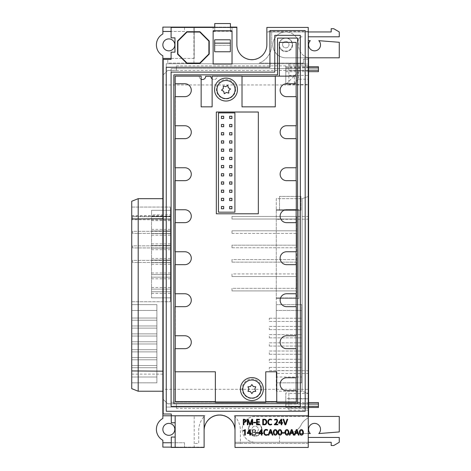 <?xml version="1.0" encoding="UTF-8"?>
<svg xmlns="http://www.w3.org/2000/svg" width="471" height="471" viewBox="0 0 471 471"><rect width="100%" height="100%" fill="white"/><g stroke="black" fill="none" stroke-linecap="round" stroke-linejoin="round"><path stroke-width="0.35" stroke-dasharray="2.35 1.77" d="M276.748 371.784L276.748 401.669L296.135 401.669L296.135 42.384L279.332 42.384L279.332 76.314L217.302 76.314A3.232 3.232 0 0 1 212.127 78.898L212.127 106.846L201.146 106.846L201.146 79.275A3.232 3.232 0 0 1 199.204 76.314L175.294 76.314L175.294 401.669L296.135 401.669L296.135 390.683L286.603 390.683A6.464 6.464 0 0 1 280.139 384.218A6.464 6.464 0 0 1 286.603 377.76L296.135 377.76L296.135 348.681L286.603 348.681A6.464 6.464 0 0 1 280.139 342.217A6.464 6.464 0 0 1 286.603 335.758L296.135 335.758L296.135 306.68L286.603 306.68A6.464 6.464 0 0 1 280.139 300.215A6.464 6.464 0 0 1 286.603 293.757L296.135 293.757L296.135 264.673L286.603 264.673A6.464 6.464 0 0 1 280.139 258.214A6.464 6.464 0 0 1 286.603 251.75L296.135 251.75L296.135 222.671L286.603 222.671A6.464 6.464 0 0 1 280.139 216.213A6.464 6.464 0 0 1 286.603 209.748L296.135 209.748L296.135 180.67L286.603 180.67A6.464 6.464 0 0 1 280.139 174.211A6.464 6.464 0 0 1 286.603 167.747L296.135 167.747L296.135 138.668L286.603 138.668A6.464 6.464 0 0 1 280.139 132.204A6.464 6.464 0 0 1 286.603 125.745L296.135 125.745L296.135 96.667L286.603 96.667A6.464 6.464 0 0 1 280.139 90.202A6.464 6.464 0 0 1 286.603 83.744L296.135 83.744L296.135 76.149L275.294 76.314L275.294 106.846L242.017 106.846L242.017 76.314L217.302 76.314A3.232 3.232 0 0 1 214.07 79.54A3.232 3.232 0 0 1 210.837 76.314L205.668 76.314A3.232 3.232 0 0 1 202.436 79.54A3.232 3.232 0 0 1 199.204 76.314L175.294 76.314L175.294 83.744L184.826 83.744A6.464 6.464 0 0 1 191.291 90.202A6.464 6.464 0 0 1 184.826 96.667L175.294 96.667L175.294 125.745L184.826 125.745A6.464 6.464 0 0 1 191.291 132.204A6.464 6.464 0 0 1 184.826 138.668L175.294 138.668L175.294 167.747L184.826 167.747A6.464 6.464 0 0 1 191.291 174.211A6.464 6.464 0 0 1 184.826 180.67L175.294 180.67L175.294 209.748L184.826 209.748A6.464 6.464 0 0 1 191.291 216.213A6.464 6.464 0 0 1 184.826 222.671L175.294 222.671L175.294 251.75L184.826 251.75A6.464 6.464 0 0 1 191.291 258.214A6.464 6.464 0 0 1 184.826 264.673L175.294 264.673L175.294 293.757L184.826 293.757A6.464 6.464 0 0 1 191.291 300.215A6.464 6.464 0 0 1 184.826 306.68L175.294 306.68L175.294 335.758L184.826 335.758A6.464 6.464 0 0 1 191.291 342.217A6.464 6.464 0 0 1 184.826 348.681L175.294 348.681L175.294 371.784L215.359 371.784L215.359 401.669L265.762 401.669L265.762 371.784L276.748 371.784M276.265 198.668L276.265 391.23L276.265 198.668L302.111 198.668L276.265 198.668M276.265 377.018L276.265 304.643L276.265 377.018L301.628 377.018L276.265 377.018M276.265 210.302L276.265 298.502L276.265 209.701L276.265 210.302L296.618 210.302L276.265 210.302M296.618 216.436L296.618 297.855L296.618 290.913L231.997 290.913L231.997 288.329L296.618 288.329L296.618 276.536L231.997 276.536L231.997 273.945L296.618 273.945L296.618 262.153L231.997 262.153L231.997 259.568L296.618 259.568L296.618 247.775L231.997 247.775L231.997 245.191L296.618 245.191L296.618 233.398L231.997 233.398L231.997 230.814L296.618 230.814L296.618 219.021L231.997 219.021L231.997 216.436L296.618 216.436L296.618 219.021L231.997 219.021L231.997 216.436L296.618 216.436M231.997 233.398L296.618 233.398L296.618 230.814L231.997 230.814L231.997 233.398M231.997 247.775L296.618 247.775L296.618 245.191L231.997 245.191L231.997 247.775M231.997 262.153L296.618 262.153L296.618 259.568L231.997 259.568L231.997 262.153M231.997 276.536L296.618 276.536L296.618 273.945L231.997 273.945L231.997 276.536M231.997 290.913L296.618 290.913L296.618 288.329L231.997 288.329L231.997 290.913M296.618 297.855L276.265 297.855L296.618 297.855M298.879 298.502L276.265 298.502L298.879 298.502L298.879 209.701L298.879 298.502M298.879 209.701L276.265 209.701L298.879 209.701M170.449 219.757L170.449 301.734L170.449 207.069L170.449 219.757L131.733 219.757L131.733 207.069L131.733 301.734L131.733 219.757M170.449 297.855L170.449 210.302L170.449 297.855L151.55 297.855L170.449 297.855M170.449 218.862L170.449 216.76L170.449 218.862L132.645 218.862L132.645 216.76L170.449 216.76L132.645 216.76L132.645 218.862L170.449 218.862M170.449 233.398L170.449 231.302L170.449 233.398L132.645 233.398L132.645 231.302L170.449 231.302L132.645 231.302L132.645 233.398L170.449 233.398M170.449 247.94L170.449 245.838L170.449 247.94L132.645 247.94L132.645 245.838L170.449 245.838L132.645 245.838L132.645 247.94L170.449 247.94M170.449 262.477L170.449 260.381L170.449 262.477L132.645 262.477L132.645 260.381L170.449 260.381L132.645 260.381L132.645 262.477L170.449 262.477M131.733 304.643L131.733 382.829L131.733 304.643L156.878 304.643L156.878 382.829L156.878 304.643L131.733 304.643M131.733 201.252L131.733 388.646M285.797 71.733L298.52 71.733L294.346 75.902L285.797 75.902L285.797 65.875L285.797 84.939L288.864 84.939L288.864 70.556L308.576 70.556L308.576 64.015L308.576 67.371L288.864 67.371L288.864 67.8L285.797 67.8M285.797 75.902L285.797 84.939L162.86 84.939L162.86 398.984L167.705 403.83L176.425 403.83L176.425 408.357L308.576 408.357L308.576 389.293L162.86 389.293M292.579 44.875A6.782 6.782 0 0 1 282.4 50.75A6.782 6.782 0 0 1 282.4 38.999A6.782 6.782 0 0 1 292.579 44.875A6.782 6.782 0 0 0 282.4 38.999A6.782 6.782 0 0 0 282.4 50.75A6.782 6.782 0 0 0 292.579 44.875M174.812 44.875A5.976 5.976 0 0 1 165.845 50.05A5.976 5.976 0 0 1 165.845 39.699A5.976 5.976 0 0 1 174.812 44.875M298.52 71.733L298.52 79.199L308.576 79.199L308.576 57.798L339.267 57.798L339.267 42.29L318.802 40.677A5.976 5.976 0 0 1 318.767 49.108A5.976 5.976 0 0 1 310.33 49.108A5.976 5.976 0 0 1 310.295 40.677L308.252 40.677M285.797 65.875L176.425 65.875L176.425 70.397L176.425 65.875M167.705 70.397L176.425 70.397L167.705 70.397L162.86 75.242L167.705 70.397M162.86 84.939L162.86 55.784A12.44 12.44 0 0 1 162.86 33.965L162.86 27.106L236.878 27.106L236.878 44.875A14.99 14.99 0 0 0 251.867 59.864A14.99 14.99 0 0 0 266.863 44.875L266.863 31.951L285.797 31.951A12.923 12.923 0 0 1 298.714 45.287A12.376 12.376 0 0 0 308.576 57.798A12.376 12.376 0 0 1 298.714 45.287A12.923 12.923 0 0 0 285.797 31.951A12.923 12.923 0 0 0 272.874 44.875A12.923 12.923 0 0 0 285.797 57.798L308.252 57.798M175.165 415.787L175.165 422.764L171.291 422.764L171.291 415.628L204.985 415.628A20.842 20.842 0 0 0 198.721 430.518L198.721 443.411L194.199 443.411L198.721 443.411L198.721 430.518A20.842 20.842 0 0 1 204.985 415.628L171.291 415.628L171.291 414.009L163.178 414.009L163.178 59.411L171.097 59.411L171.097 52.146L174.971 52.146L174.971 37.863L171.097 37.863L171.097 27.43L194.199 27.43L194.199 58.445L193.94 27.43L193.94 63.096L167.77 63.096L167.77 59.411L167.77 63.096L193.94 63.096L193.94 58.445L171.097 58.445M162.86 415.787L204.114 415.787L204.114 447.45L194.199 447.45L194.199 415.787L194.199 447.45L171.291 447.45L171.291 437.047L175.165 437.047L175.165 447.45M194.199 27.43L236.878 27.43M214.747 27.106L230.419 27.106M298.52 79.199L294.346 83.373C293.604 83.791 290.86 84.044 286.115 84.138L285.797 84.138M288.864 67.8L288.864 84.515L308.576 84.515L308.576 79.199M288.864 84.515L288.864 84.939L308.576 84.939L308.576 389.293M162.86 371.166L162.86 198.668L162.86 371.166M138.197 391.23L138.197 198.668L162.86 198.668M300.981 196.407L279.497 196.407L279.497 210.237L300.981 210.237L300.981 196.407L300.981 210.237L279.497 210.237L279.497 196.407L300.981 196.407M308.576 196.407L308.576 393.491L308.576 196.407L302.111 198.668L302.111 391.23L302.111 198.668L308.576 196.407M308.576 84.939L308.576 84.515M318.425 71.663L318.425 67.8L308.576 67.8L308.576 67.371M308.576 67.8L308.576 70.556L288.864 70.556L288.864 64.015L308.576 64.015M308.252 433.555L286.927 433.555A16.043 16.043 0 0 0 301.658 423.865A16.98 16.98 0 0 1 308.576 417.724A16.98 16.98 0 0 0 301.658 423.865A16.043 16.043 0 0 1 286.927 433.555L310.295 433.555A5.976 5.976 0 0 1 310.33 425.119A5.976 5.976 0 0 1 318.767 425.119A5.976 5.976 0 0 1 318.802 433.555L339.267 431.942L339.267 416.435L308.576 416.435L308.576 417.724L308.576 408.357M318.425 402.57L318.425 406.432L308.576 406.432L308.576 403.676L308.576 410.217L308.576 406.856L288.864 406.856L288.864 406.432L285.797 406.432L285.797 392.979L288.864 392.979L288.864 403.676L308.576 403.676L288.864 403.676L288.864 406.432M308.576 406.432L308.576 406.856M176.425 408.357L176.425 403.83L167.705 403.83L162.86 398.984L162.86 418.448A12.44 12.44 0 0 0 162.86 440.267L162.86 447.126L204.055 447.126L184.502 447.126L184.502 442.764L162.86 442.764M308.576 66.729L285.797 66.729M318.425 67.8L318.425 66.729M308.252 36.797L339.267 36.797L339.267 31.951L333.774 28.719L331.19 28.719L331.19 31.951L285.797 31.951A12.923 12.923 0 0 0 272.874 44.875A12.923 12.923 0 0 0 285.797 57.798L308.576 57.798M302.111 36.797A3.88 3.88 0 0 0 298.231 40.677A3.88 3.88 0 0 1 302.111 36.797M308.252 31.951L271.708 31.951L271.708 44.68A19.841 19.841 0 0 1 259.244 63.096L303.406 63.096L303.406 59.222L308.252 59.222L308.252 415.628L234.134 415.628A20.842 20.842 0 0 1 240.398 430.518L240.398 443.411L235.005 443.411L235.005 447.45L308.252 447.45L308.252 443.411L235.005 443.411L235.005 430.518A15.443 15.443 0 0 0 219.563 415.075A15.443 15.443 0 0 0 204.114 430.518M308.252 437.435L339.267 437.435L339.267 442.281L333.774 445.513L331.19 445.513L331.19 442.281L279.497 442.281L279.497 433.555L279.497 442.281L235.07 442.281L235.07 430.323L235.07 442.281L308.252 442.281M261.888 429.358A6.782 6.782 0 0 0 251.708 423.482A6.782 6.782 0 0 0 251.708 435.233A6.782 6.782 0 0 0 261.888 429.358A6.782 6.782 0 0 1 251.708 435.233A6.782 6.782 0 0 1 251.708 423.482A6.782 6.782 0 0 1 261.888 429.358M308.252 416.435L255.099 416.435A12.923 12.923 0 0 0 242.176 429.358A12.923 12.923 0 0 0 255.099 442.281A12.923 12.923 0 0 1 242.176 429.358A12.923 12.923 0 0 1 255.099 416.435L308.576 416.435M266.863 44.875L266.863 44.68A14.99 14.99 0 0 1 251.867 59.67A14.99 14.99 0 0 1 236.878 44.68L236.878 44.875A14.99 14.99 0 0 0 251.867 59.864A14.99 14.99 0 0 0 266.863 44.875M266.863 31.433L266.863 27.43L308.252 27.43L308.252 31.433L266.863 31.433L266.863 31.951L271.708 31.951L271.708 31.433L271.708 44.68A19.841 19.841 0 0 1 259.244 63.096L303.406 63.096L303.406 59.222L308.252 59.222L308.252 31.433L266.863 31.433M174.812 429.358A5.976 5.976 0 0 1 165.845 434.533A5.976 5.976 0 0 1 165.845 424.183A5.976 5.976 0 0 1 174.812 429.358M171.291 447.126L184.502 447.126L184.502 442.764L171.291 442.764M318.425 406.432L318.425 407.503M308.576 407.503L285.797 407.503L285.797 398.66L308.576 398.66M204.055 447.126L204.055 430.323A15.508 15.508 0 0 1 219.563 414.816A15.508 15.508 0 0 1 235.07 430.323A15.508 15.508 0 0 0 219.563 414.816A15.508 15.508 0 0 0 204.055 430.323L204.055 447.126M162.86 58.445L194.199 58.445L194.199 27.106M184.502 27.106L184.502 31.469L162.86 31.469M184.502 27.43L184.502 31.469L171.097 31.469M302.111 391.23L276.265 391.23L302.111 391.23L308.576 393.491L302.111 391.23M308.576 393.438L288.864 393.438L288.864 392.979M285.797 392.979L285.797 398.66M285.797 407.503L285.797 406.432M308.576 67.936L285.797 67.936M308.576 70.197L285.797 70.197M308.576 71.663L285.797 71.663M308.576 404.036L285.797 404.036M308.576 402.57L285.797 402.57M308.576 406.296L285.797 406.296M288.864 393.438L288.864 408.481L308.576 408.481M288.864 406.856L288.864 410.217L308.576 410.217M288.864 410.217L288.864 408.481M288.864 64.015L288.864 67.371M288.864 65.752L308.576 65.752M294.346 83.373L294.346 75.902L286.115 84.138M235.718 89.237A9.691 9.691 0 0 1 221.176 97.627A9.691 9.691 0 0 1 221.176 80.841A9.691 9.691 0 0 1 235.718 89.237A9.691 9.691 0 0 0 221.176 80.841A9.691 9.691 0 0 0 221.176 97.627A9.691 9.691 0 0 0 235.718 89.237M261.564 388.746A9.691 9.691 0 0 1 247.022 397.135A9.691 9.691 0 0 1 247.022 380.35A9.691 9.691 0 0 1 261.564 388.746A9.691 9.691 0 0 0 247.022 380.35A9.691 9.691 0 0 0 247.022 397.135A9.691 9.691 0 0 0 261.564 388.746M186.969 32.046L177.879 41.13L177.879 53.977L186.963 63.067L199.81 63.067L208.9 53.982L208.9 41.136L199.816 32.046L186.969 32.046M199.957 63.385L209.224 54.1L209.224 40.989L199.94 31.722L186.822 31.722L177.561 41.006L177.561 54.1L186.822 63.385L199.957 63.385M230.337 39.799L214.664 39.799L214.664 45.293L230.337 45.293L214.664 45.293L214.664 51.757L230.337 51.757L230.337 39.799M232.032 30.756L213.133 30.756L213.133 27.43L232.032 27.43L232.032 30.756L232.032 27.43L213.133 27.43L213.133 30.756M232.032 31.304L232.032 64.032L213.133 64.032L213.133 31.304M214.747 31.304L214.747 23.55L230.419 23.55L230.419 31.304L214.747 31.304L230.419 31.304M214.747 27.43L214.747 30.756M230.419 27.43L230.419 30.756M282.565 44.651A3.232 3.232 0 0 0 287.41 47.447A3.232 3.232 0 0 0 287.41 41.848A3.232 3.232 0 0 0 282.565 44.651A3.232 3.232 0 0 1 287.41 41.848A3.232 3.232 0 0 1 287.41 47.447A3.232 3.232 0 0 1 282.565 44.651M279.332 44.651A6.464 6.464 0 0 1 289.023 39.052A6.464 6.464 0 0 1 289.023 50.244A6.464 6.464 0 0 1 279.332 44.651A6.464 6.464 0 0 1 289.023 39.052A6.464 6.464 0 0 1 289.023 50.244A6.464 6.464 0 0 1 279.332 44.651M251.867 429.358A3.232 3.232 0 0 0 255.099 432.59A3.232 3.232 0 0 0 258.332 429.358A3.232 3.232 0 0 0 255.099 426.125A3.232 3.232 0 0 0 251.867 429.358M261.564 429.358A6.464 6.464 0 0 1 251.867 434.951A6.464 6.464 0 0 1 251.867 423.759A6.464 6.464 0 0 1 261.564 429.358A6.464 6.464 0 0 1 251.867 434.951A6.464 6.464 0 0 1 251.867 423.759A6.464 6.464 0 0 1 261.564 429.358M258.332 429.358A3.232 3.232 0 0 1 253.486 432.154A3.232 3.232 0 0 1 253.486 426.561A3.232 3.232 0 0 1 258.332 429.358M175.165 422.764L175.165 437.047M308.252 443.411L240.398 443.411L240.398 430.518A20.842 20.842 0 0 0 234.134 415.628L308.252 415.628L308.252 443.411M308.252 415.787L235.005 415.787L235.005 430.518M297.59 403.671L173.84 403.671L173.84 74.86L277.525 74.86L277.525 38.092L297.59 38.092L297.59 403.671M305.179 30.497L305.179 411.265L166.251 411.265L166.251 67.265L269.93 67.265L269.93 30.497L305.179 30.497M300.333 35.343L300.333 406.414L171.097 406.414L171.097 72.11L274.776 72.11L274.776 35.343L300.333 35.343M131.733 320.215L156.878 320.215L156.878 318.049L156.878 320.215L156.878 318.049L156.878 320.215L131.733 320.215L131.733 318.049L156.878 318.049L131.733 318.049L156.878 318.049L131.733 318.049L131.733 320.215L156.878 320.215L131.733 320.215L131.733 318.049L131.733 320.215M131.733 328.134L156.878 328.134L156.878 325.967L156.878 328.134L156.878 325.967L156.878 328.134L131.733 328.134L131.733 325.967L156.878 325.967L131.733 325.967L156.878 325.967L131.733 325.967L131.733 328.134L156.878 328.134L131.733 328.134L131.733 325.967L131.733 328.134M131.733 336.047L156.878 336.047L156.878 333.88L156.878 336.047L156.878 333.88L156.878 336.047L131.733 336.047L131.733 333.88L156.878 333.88L131.733 333.88L156.878 333.88L131.733 333.88L131.733 336.047L156.878 336.047L131.733 336.047L131.733 333.88L131.733 336.047M131.733 343.965L156.878 343.965L156.878 341.799L156.878 343.965L156.878 341.799L156.878 343.965L131.733 343.965L131.733 341.799L156.878 341.799L131.733 341.799L156.878 341.799L131.733 341.799L131.733 343.965L156.878 343.965L131.733 343.965L131.733 341.799L131.733 343.965M131.733 351.878L156.878 351.878L156.878 349.712L156.878 351.878L156.878 349.712L156.878 351.878L131.733 351.878L131.733 349.712L156.878 349.712L131.733 349.712L156.878 349.712L131.733 349.712L131.733 351.878L156.878 351.878L131.733 351.878L131.733 349.712L131.733 351.878M131.733 359.797L156.878 359.797L156.878 357.63L156.878 359.797L156.878 357.63L156.878 359.797L131.733 359.797L131.733 357.63L156.878 357.63L131.733 357.63L156.878 357.63L131.733 357.63L131.733 359.797L156.878 359.797L131.733 359.797L131.733 357.63L131.733 359.797M131.733 367.71L156.878 367.71L156.878 365.543L156.878 367.71L156.878 365.543L156.878 367.71L131.733 367.71L131.733 365.543L156.878 365.543L131.733 365.543L156.878 365.543L131.733 365.543L131.733 367.71L156.878 367.71L131.733 367.71L131.733 365.543L131.733 367.71M131.733 382.829L156.878 382.829L131.733 382.829M131.733 377.018L156.878 377.018L131.733 377.018M131.733 310.46L156.878 310.46L131.733 310.46M131.733 301.734L170.449 301.734L131.733 301.734M131.733 207.069L170.449 207.069L131.733 207.069M151.55 214.823L151.55 297.855L151.55 210.302L170.449 210.302L151.55 210.302L151.55 214.823L170.449 214.823M151.55 216.436L170.449 216.436L151.55 216.436M151.55 219.021L170.449 219.021L151.55 219.021M151.55 220.64L170.449 220.64M151.55 229.359L170.449 229.359M151.55 230.978L170.449 230.978L151.55 230.978M151.55 233.563L170.449 233.563L151.55 233.563M151.55 235.176L170.449 235.176M151.55 243.901L170.449 243.901M151.55 245.515L170.449 245.515L151.55 245.515M151.55 248.099L170.449 248.099L151.55 248.099M151.55 249.718L170.449 249.718M151.55 258.438L170.449 258.438M151.55 260.057L170.449 260.057L151.55 260.057M151.55 262.641L170.449 262.641L151.55 262.641M151.55 264.255L170.449 264.255M151.55 272.98L170.449 272.98M151.55 274.593L170.449 274.593L151.55 274.593M151.55 277.178L170.449 277.178L151.55 277.178M151.55 278.797L170.449 278.797M151.55 287.516L170.449 287.516M151.55 289.135L170.449 289.135L151.55 289.135M151.55 291.72L170.449 291.72L151.55 291.72M151.55 293.333L170.449 293.333M301.628 382.829L276.265 382.829L301.628 382.829L301.628 304.643L276.265 304.643L301.628 304.643L301.628 310.46L276.265 310.46L301.628 310.46L301.628 382.829M301.628 336.229L301.628 337.848L301.628 336.229M301.628 344.436L301.628 346.055L301.628 344.436M301.628 352.644L301.628 354.263L301.628 352.644M301.628 319.821L301.628 318.202L301.628 319.821M301.628 328.022L301.628 329.641L301.628 328.022M301.628 369.058L301.628 370.671L301.628 369.058M301.628 360.851L301.628 362.464L301.628 360.851M269.318 319.821L269.318 318.202L269.318 319.821M269.318 369.058L269.318 367.445L269.318 369.058M269.318 360.851L269.318 359.238L269.318 360.851M269.318 352.644L269.318 354.263L269.318 352.644M269.318 336.229L269.318 337.848L269.318 336.229M269.318 328.022L269.318 329.641L269.318 328.022M269.318 344.436L269.318 346.055L269.318 344.436M215.359 401.669L215.359 402.475L265.762 402.475L265.762 401.669M276.748 401.669L276.748 402.475L296.294 402.475L296.135 390.683M296.135 377.76L296.135 348.681M296.135 335.758L296.135 306.68M296.135 293.757L296.135 264.673M296.135 251.75L296.135 222.671M296.135 209.748L296.135 180.67M296.135 167.747L296.135 138.668M296.135 125.745L296.135 96.667M296.135 83.744L296.135 76.149M279.332 76.149L275.294 76.314M242.017 76.314L212.127 76.149L212.127 78.898M201.146 79.275L201.146 76.149L175.135 76.149L175.294 83.744M175.294 96.667L175.294 125.745M175.294 138.668L175.294 167.747M175.294 180.67L175.294 209.748M175.294 222.671L175.294 251.75M175.294 264.673L175.294 293.757M175.294 306.68L175.294 335.758M258.332 112.016L258.332 213.787L216.33 213.787L216.33 112.016L258.332 112.016M175.294 348.681L175.294 371.784M263.342 389.07A11.469 11.469 0 0 0 246.133 379.131A11.469 11.469 0 0 0 246.133 399.002A11.469 11.469 0 0 0 263.342 389.07M237.49 89.561A11.469 11.469 0 0 0 220.287 79.623A11.469 11.469 0 0 0 220.287 99.493A11.469 11.469 0 0 0 237.49 89.561M229.642 118.509L231.903 118.509L231.903 116.249L229.642 116.249L229.642 118.509M229.642 126.717L231.903 126.717L231.903 124.45L229.642 124.45L229.642 126.717M229.642 134.918L231.903 134.918L231.903 132.657L229.642 132.657L229.642 134.918M229.642 143.125L231.903 143.125L231.903 140.864L229.642 140.864L229.642 143.125M229.642 151.332L231.903 151.332L231.903 149.071L229.642 149.071L229.642 151.332M229.642 159.539L231.903 159.539L231.903 157.279L229.642 157.279L229.642 159.539M229.642 167.747L231.903 167.747L231.903 165.486L229.642 165.486L229.642 167.747M229.642 175.954L231.903 175.954L231.903 173.693L229.642 173.693L229.642 175.954M229.642 184.161L231.903 184.161L231.903 181.9L229.642 181.9L229.642 184.161M229.642 192.368L231.903 192.368L231.903 190.107L229.642 190.107L229.642 192.368M229.642 200.575L231.903 200.575L231.903 198.315L229.642 198.315L229.642 200.575M229.642 208.783L231.903 208.783L231.903 206.516L229.642 206.516L229.642 208.783M221.435 208.783L223.696 208.783L223.696 206.516L221.435 206.516L221.435 208.783M221.435 200.575L223.696 200.575L223.696 198.315L221.435 198.315L221.435 200.575M221.435 192.368L223.696 192.368L223.696 190.107L221.435 190.107L221.435 192.368M221.435 184.161L223.696 184.161L223.696 181.9L221.435 181.9L221.435 184.161M221.435 175.954L223.696 175.954L223.696 173.693L221.435 173.693L221.435 175.954M221.435 167.747L223.696 167.747L223.696 165.486L221.435 165.486L221.435 167.747M221.435 159.539L223.696 159.539L223.696 157.279L221.435 157.279L221.435 159.539M221.435 151.332L223.696 151.332L223.696 149.071L221.435 149.071L221.435 151.332M221.435 143.125L223.696 143.125L223.696 140.864L221.435 140.864L221.435 143.125M221.435 134.918L223.696 134.918L223.696 132.657L221.435 132.657L221.435 134.918M221.435 126.717L223.696 126.717L223.696 124.45L221.435 124.45L221.435 126.717M221.435 118.509L223.696 118.509L223.696 116.249L221.435 116.249L221.435 118.509M218.432 112.887L234.905 112.887L234.905 212.174L218.432 212.174L218.432 112.887M260.916 389.07A9.049 9.049 0 0 1 247.346 396.9A9.049 9.049 0 0 1 247.346 381.233A9.049 9.049 0 0 1 260.916 389.07M235.07 89.561A9.049 9.049 0 0 1 221.5 97.391A9.049 9.049 0 0 1 221.5 81.724A9.049 9.049 0 0 1 235.07 89.561M230.507 88.972L228.706 90.673L228.776 93.146L226.404 92.44L224.29 93.735L223.713 91.327L221.535 90.149L223.336 88.442L223.272 85.969L225.644 86.676L227.758 85.381L228.329 87.789L230.507 88.972M254.776 389.07L255.788 391.33L253.321 391.584L251.867 393.591L250.419 391.584L247.952 391.33L248.965 389.07L247.952 386.803L250.419 386.55L251.867 384.542L253.321 386.55L255.788 386.803L254.776 389.07M171.097 68.589L300.333 68.589L300.333 402.216L171.097 402.216L171.097 68.589L171.097 402.216L300.333 402.216L300.333 68.589L171.097 68.589M305.179 63.744L305.179 407.062L166.251 407.062L166.251 63.744L305.179 63.744L166.251 63.744L166.251 407.062L305.179 407.062L305.179 63.744M244.178 421.939L243.919 419.814L244.284 419.814C246.186 420.585 246.15 421.292 244.178 421.939M243.283 419.29L243.283 424.783L243.919 424.783L243.919 422.463L244.272 422.463C246.998 421.439 247.028 420.385 244.349 419.29L243.283 419.29M261.381 430.335L261.381 433.014L259.486 433.014L261.381 430.335M261.381 433.538L261.381 435.122L261.988 435.122L261.988 433.538L262.836 433.538L262.836 433.014L261.988 433.014L261.988 429.629L261.27 429.629L258.909 432.937L258.909 433.538L261.381 433.538M271.702 424.554L271.543 424.047C267.451 426.279 267.393 417.865 271.467 420.061L271.673 419.555C266.551 417 266.539 427.079 271.702 424.554M296.977 431.23L297.466 432.672L295.8 432.672L296.642 430.17L296.977 431.23M295.611 433.196L297.654 433.196L298.331 435.122L299.02 435.122L297.048 429.629L296.247 429.629L294.293 435.122L294.934 435.122L295.611 433.196M281.428 434.327C282.9 432.278 280.734 427.603 278.367 430.435C276.919 432.502 279.056 437.129 281.428 434.327M278.926 434.056C278.167 431.218 278.814 430.1 280.881 430.694C281.64 433.532 280.987 434.651 278.926 434.056M247.322 419.29L247.322 424.783L247.929 424.783L247.929 420.209L249.636 424.783L250.372 424.783L252.02 420.209L252.02 424.783L252.656 424.783L252.656 419.29L251.808 419.29L250.03 424.212L248.205 419.29L247.322 419.29M267.681 434.892L267.522 434.386C263.43 436.617 263.371 428.204 267.44 430.4L267.646 429.893C262.524 427.338 262.518 437.418 267.681 434.892M274.387 424.23L274.387 424.783L277.855 424.783L277.855 424.259L275.146 424.259C278.073 423.099 278.767 417.7 274.546 419.584L274.705 420.126C278.638 418.495 276.536 423.37 274.387 424.23M288.47 434.327C289.942 432.278 287.775 427.603 285.414 430.435C283.966 432.502 286.097 437.129 288.47 434.327M285.968 434.056C285.208 431.218 285.862 430.1 287.922 430.694C288.682 433.532 288.034 434.651 285.968 434.056M253.692 422.322L253.692 422.805L255.523 422.805L255.523 422.322L253.692 422.322M270.896 431.23L271.384 432.672L269.718 432.672L270.56 430.17L270.896 431.23M269.53 433.196L271.573 433.196L272.25 435.122L272.933 435.122L270.966 429.629L270.166 429.629L268.211 435.122L268.853 435.122L269.53 433.196M281.199 419.997L281.199 422.675L279.303 422.675L281.199 419.997M281.199 423.199L281.199 424.783L281.805 424.783L281.805 423.199L282.653 423.199L282.653 422.675L281.805 422.675L281.805 419.29L281.087 419.29L278.72 422.599L278.72 423.199L281.199 423.199M302.935 434.327C304.407 432.278 302.241 427.603 299.88 430.435C298.431 432.502 300.563 437.129 302.935 434.327M300.433 434.056C299.674 431.218 300.327 430.1 302.388 430.694C303.153 433.532 302.5 434.651 300.433 434.056M254.564 432.201C258.538 428.887 249.1 429.158 253.28 432.272C248.553 435.699 259.15 435.805 254.564 432.201M256.56 419.29L256.56 424.783L259.574 424.783L259.574 424.259L257.195 424.259L257.195 422.257L259.344 422.257L259.344 421.733L257.195 421.733L257.195 419.814L259.456 419.814L259.456 419.29L256.56 419.29M282.506 432.661L282.506 433.143L284.343 433.143L284.343 432.661L282.506 432.661M283.053 419.29L284.973 424.783L285.797 424.783L287.704 419.29L287.069 419.29L285.402 424.224L283.754 419.29L283.053 419.29M249.765 430.335L249.765 433.014L247.87 433.014L249.765 430.335M249.765 433.538L249.765 435.122L250.372 435.122L250.372 433.538L251.22 433.538L251.22 433.014L250.372 433.014L250.372 429.629L249.654 429.629L247.287 432.937L247.287 433.538L249.765 433.538M244.673 430.317L244.673 435.122L245.285 435.122L245.285 429.629L243.283 430.547L243.554 431.03L244.673 430.317M256.483 432.661L256.483 433.143L258.32 433.143L258.32 432.661L256.483 432.661M263.931 424.259L263.377 424.259L263.377 419.814L263.837 419.814C266.845 419.161 266.927 424.73 263.931 424.259M262.741 419.29L262.741 424.783L263.884 424.783C267.687 425.537 267.805 418.584 263.966 419.29L262.741 419.29M292.032 431.23L292.52 432.672L290.854 432.672L291.696 430.17L292.032 431.23M290.666 433.196L292.709 433.196L293.386 435.122L294.069 435.122L292.102 429.629L291.302 429.629L289.347 435.122L289.989 435.122L290.666 433.196M276.854 434.327C278.326 432.278 276.159 427.603 273.792 430.435C272.344 432.502 274.481 437.129 276.854 434.327M274.352 434.056C273.592 431.218 274.246 430.1 276.306 430.694C277.066 433.532 276.418 434.651 274.352 434.056M131.733 374.109L162.86 374.109M131.733 215.789L162.86 215.789M167.652 403.777L285.797 403.777M285.797 70.45L167.652 70.45M308.576 216.436L276.265 216.436M308.576 373.462L276.265 373.462M308.576 370.754L276.265 370.559M308.576 219.145L276.265 219.339M288.864 398.866L308.576 398.866M288.864 75.366L308.576 75.366M131.733 216.112L170.449 216.112M269.318 321.434L301.628 321.434L269.318 321.434M269.318 318.202L301.628 318.202L269.318 318.202M269.318 370.671L301.628 370.671L269.318 370.671M269.318 367.445L301.628 367.445L269.318 367.445M269.318 362.464L301.628 362.464L269.318 362.464M269.318 359.238L301.628 359.238L269.318 359.238M269.318 354.263L301.628 354.263L269.318 354.263M269.318 351.03L301.628 351.03L269.318 351.03M269.318 337.848L301.628 337.848L269.318 337.848M269.318 334.616L301.628 334.616L269.318 334.616M269.318 329.641L301.628 329.641L269.318 329.641M269.318 326.409L301.628 326.409L269.318 326.409M269.318 346.055L301.628 346.055L269.318 346.055M269.318 342.823L301.628 342.823L269.318 342.823"/><path stroke-width="0.71" d="M265.762 401.669L276.748 401.669M175.294 371.784L175.294 401.669L215.359 401.669M175.294 335.758L175.294 348.681M175.294 293.757L175.294 306.68M175.294 251.75L175.294 264.673M175.294 209.748L175.294 222.671M175.294 167.747L175.294 180.67M175.294 125.745L175.294 138.668M175.294 83.744L175.294 96.667M212.127 78.898A3.232 3.232 0 0 1 210.837 76.314L205.668 76.314A3.232 3.232 0 0 1 201.146 79.275M275.294 76.314L242.017 76.314M296.135 76.149L296.135 42.384L279.332 42.384L279.332 76.149M296.135 96.667L296.135 83.744M296.135 138.668L296.135 125.745M296.135 180.67L296.135 167.747M296.135 222.671L296.135 209.748M296.135 264.673L296.135 251.75M296.135 306.68L296.135 293.757M296.135 348.681L296.135 335.758M296.135 390.683L296.135 377.76M131.733 201.252L138.197 198.668L138.197 391.23L131.733 388.646L131.733 201.252L138.197 198.668L162.86 198.668M171.097 58.445L162.86 58.445L162.86 55.784A12.44 12.44 0 0 1 162.86 33.965L162.86 27.106L194.199 27.106L194.199 27.43M175.165 422.764L171.291 422.764L171.291 415.787L162.86 415.787L162.86 58.445M308.252 415.787L235.005 415.787L235.005 447.45L308.252 447.45L308.252 27.43L266.863 27.43L266.863 44.68A14.99 14.99 0 0 1 251.867 59.67A14.99 14.99 0 0 1 236.878 44.68L236.878 27.106L230.419 27.106M194.199 27.106L214.747 27.106M138.197 391.23L162.86 391.23L138.197 391.23L131.733 388.646M308.576 57.798L308.576 416.435M162.86 415.787L162.86 418.448A12.44 12.44 0 0 0 162.86 440.267L162.86 447.126L171.291 447.126M308.576 67.936L318.425 67.936L318.425 66.729L308.576 66.729M308.252 36.797L339.267 36.797L339.267 31.951L333.774 28.719L331.19 28.719L331.19 31.951L308.252 31.951M308.252 57.798L339.267 57.798L339.267 42.29L318.802 40.677A5.976 5.976 0 0 1 318.767 49.108A5.976 5.976 0 0 1 310.33 49.108A5.976 5.976 0 0 1 310.295 40.677L308.252 40.677M308.252 442.281L331.19 442.281L331.19 445.513L333.774 445.513L339.267 442.281L339.267 437.435L308.252 437.435M308.252 433.555L310.295 433.555A5.976 5.976 0 0 1 310.33 425.119A5.976 5.976 0 0 1 318.767 425.119A5.976 5.976 0 0 1 318.802 433.555L339.267 431.942L339.267 416.435L308.252 416.435M162.86 429.358A5.976 5.976 0 0 1 168.836 423.382A5.976 5.976 0 0 1 174.812 429.358A5.976 5.976 0 0 1 168.836 435.334A5.976 5.976 0 0 1 162.86 429.358M308.576 406.296L318.425 406.296L318.425 407.503L308.576 407.503M174.812 44.875A5.976 5.976 0 0 0 165.845 39.699A5.976 5.976 0 0 0 165.845 50.05A5.976 5.976 0 0 0 174.812 44.875M184.502 27.106L184.502 27.43M171.097 31.469L162.86 31.469M171.291 442.764L162.86 442.764M318.425 67.936L318.425 70.197L308.576 70.197M318.425 70.197L318.425 71.663L308.576 71.663M318.425 406.296L318.425 404.036L308.576 404.036M318.425 404.036L318.425 402.57L308.576 402.57M209.224 40.989L209.224 54.1L199.957 63.385L186.822 63.385L177.561 54.1L177.561 41.006L186.822 31.722L199.94 31.722L209.224 40.989M230.337 39.799L214.664 39.799L214.664 51.757L230.337 51.757L230.337 39.799M232.032 30.756L232.032 64.032L213.133 64.032L213.133 30.756L232.032 30.756L232.032 31.304L230.419 31.304L232.032 31.304M230.419 27.43L230.419 23.55L214.747 23.55L214.747 27.43M214.747 30.756L214.747 31.304L213.133 31.304L214.747 31.304M230.419 30.756L230.419 31.304M213.133 30.756L213.133 31.304M175.165 437.047L171.291 437.047L171.291 447.45L175.165 447.45L175.165 415.787L204.114 415.787L204.114 447.45L175.165 447.45M236.878 27.43L171.097 27.43L171.097 37.863L174.971 37.863L174.971 52.146L171.097 52.146L171.097 59.411L163.178 59.411L163.178 414.009L171.291 414.009L171.291 415.787L175.165 415.787M173.84 403.671L297.59 403.671L297.59 38.092L277.525 38.092L277.525 74.86L173.84 74.86L173.84 403.671M171.097 72.11L171.097 406.414L300.333 406.414L300.333 35.343L274.776 35.343L274.776 72.11L171.097 72.11M166.251 411.265L305.179 411.265L305.179 30.497L269.93 30.497L269.93 67.265L166.251 67.265L166.251 411.265M235.005 430.518A15.443 15.443 0 0 0 219.563 415.075A15.443 15.443 0 0 0 204.114 430.518M186.969 32.046L177.879 41.13L177.879 53.977L186.963 63.067L199.81 63.067L208.9 53.982L208.9 41.136L199.816 32.046L186.969 32.046M258.332 112.016L258.332 213.787L216.33 213.787L216.33 112.016L258.332 112.016M296.294 402.475L296.294 390.683L286.603 390.683A6.464 6.464 0 0 1 280.139 384.218A6.464 6.464 0 0 1 286.603 377.76L296.294 377.76L296.294 348.681L286.603 348.681A6.464 6.464 0 0 1 280.139 342.217A6.464 6.464 0 0 1 286.603 335.758L296.294 335.758L296.294 306.68L286.603 306.68A6.464 6.464 0 0 1 280.139 300.215A6.464 6.464 0 0 1 286.603 293.757L296.294 293.757L296.294 264.673L286.603 264.673A6.464 6.464 0 0 1 280.139 258.214A6.464 6.464 0 0 1 286.603 251.75L296.294 251.75L296.294 222.671L286.603 222.671A6.464 6.464 0 0 1 280.139 216.213A6.464 6.464 0 0 1 286.603 209.748L296.294 209.748L296.294 180.67L286.603 180.67A6.464 6.464 0 0 1 280.139 174.211A6.464 6.464 0 0 1 286.603 167.747L296.294 167.747L296.294 138.668L286.603 138.668A6.464 6.464 0 0 1 280.139 132.204A6.464 6.464 0 0 1 286.603 125.745L296.294 125.745L296.294 96.667L286.603 96.667A6.464 6.464 0 0 1 280.139 90.202A6.464 6.464 0 0 1 286.603 83.744L296.294 83.744L296.294 76.149L275.294 76.149L275.294 106.846L242.017 106.846L242.017 76.149L212.127 76.149L212.127 106.846L201.146 106.846L201.146 76.149L175.135 76.149L175.135 83.744L184.826 83.744A6.464 6.464 0 0 1 191.291 90.202A6.464 6.464 0 0 1 184.826 96.667L175.135 96.667L175.135 125.745L184.826 125.745A6.464 6.464 0 0 1 191.291 132.204A6.464 6.464 0 0 1 184.826 138.668L175.135 138.668L175.135 167.747L184.826 167.747A6.464 6.464 0 0 1 191.291 174.211A6.464 6.464 0 0 1 184.826 180.67L175.135 180.67L175.135 209.748L184.826 209.748A6.464 6.464 0 0 1 191.291 216.213A6.464 6.464 0 0 1 184.826 222.671L175.135 222.671L175.135 251.75L184.826 251.75A6.464 6.464 0 0 1 191.291 258.214A6.464 6.464 0 0 1 184.826 264.673L175.135 264.673L175.135 293.757L184.826 293.757A6.464 6.464 0 0 1 191.291 300.215A6.464 6.464 0 0 1 184.826 306.68L175.135 306.68L175.135 335.758L184.826 335.758A6.464 6.464 0 0 1 191.291 342.217A6.464 6.464 0 0 1 184.826 348.681L175.135 348.681L175.135 371.784L215.359 371.784L215.359 402.475L265.762 402.475L265.762 371.784L276.748 371.784L276.748 402.475L296.294 402.475M263.342 389.07A11.469 11.469 0 0 0 246.133 379.131A11.469 11.469 0 0 0 246.133 399.002A11.469 11.469 0 0 0 263.342 389.07M237.49 89.561A11.469 11.469 0 0 0 220.287 79.623A11.469 11.469 0 0 0 220.287 99.493A11.469 11.469 0 0 0 237.49 89.561M231.903 116.249L229.642 116.249L229.642 118.509L231.903 118.509L231.903 116.249M231.903 124.45L229.642 124.45L229.642 126.717L231.903 126.717L231.903 124.45M231.903 132.657L229.642 132.657L229.642 134.918L231.903 134.918L231.903 132.657M231.903 140.864L229.642 140.864L229.642 143.125L231.903 143.125L231.903 140.864M231.903 149.071L229.642 149.071L229.642 151.332L231.903 151.332L231.903 149.071M231.903 157.279L229.642 157.279L229.642 159.539L231.903 159.539L231.903 157.279M231.903 165.486L229.642 165.486L229.642 167.747L231.903 167.747L231.903 165.486M231.903 173.693L229.642 173.693L229.642 175.954L231.903 175.954L231.903 173.693M231.903 181.9L229.642 181.9L229.642 184.161L231.903 184.161L231.903 181.9M231.903 190.107L229.642 190.107L229.642 192.368L231.903 192.368L231.903 190.107M231.903 198.315L229.642 198.315L229.642 200.575L231.903 200.575L231.903 198.315M229.642 206.516L231.903 206.516L231.903 208.783L229.642 208.783L229.642 206.516M221.435 206.516L223.696 206.516L223.696 208.783L221.435 208.783L221.435 206.516M223.696 198.315L221.435 198.315L221.435 200.575L223.696 200.575L223.696 198.315M223.696 190.107L221.435 190.107L221.435 192.368L223.696 192.368L223.696 190.107M223.696 181.9L221.435 181.9L221.435 184.161L223.696 184.161L223.696 181.9M223.696 173.693L221.435 173.693L221.435 175.954L223.696 175.954L223.696 173.693M223.696 165.486L221.435 165.486L221.435 167.747L223.696 167.747L223.696 165.486M223.696 157.279L221.435 157.279L221.435 159.539L223.696 159.539L223.696 157.279M223.696 149.071L221.435 149.071L221.435 151.332L223.696 151.332L223.696 149.071M223.696 140.864L221.435 140.864L221.435 143.125L223.696 143.125L223.696 140.864M223.696 132.657L221.435 132.657L221.435 134.918L223.696 134.918L223.696 132.657M223.696 124.45L221.435 124.45L221.435 126.717L223.696 126.717L223.696 124.45M223.696 116.249L221.435 116.249L221.435 118.509L223.696 118.509L223.696 116.249M234.905 112.887L234.905 212.174L218.432 212.174L218.432 112.887L234.905 112.887M230.507 88.972L228.706 90.673L228.776 93.146L226.404 92.44L224.29 93.735L223.713 91.327L221.535 90.149L223.336 88.442L223.272 85.969L225.644 86.676L227.758 85.381L228.329 87.789L230.507 88.972M235.07 89.561A9.049 9.049 0 0 1 221.5 97.391A9.049 9.049 0 0 1 221.5 81.724A9.049 9.049 0 0 1 235.07 89.561M254.776 389.07L255.788 391.33L253.321 391.584L251.867 393.591L250.419 391.584L247.952 391.33L248.965 389.07L247.952 386.803L250.419 386.55L251.867 384.542L253.321 386.55L255.788 386.803L254.776 389.07M260.916 389.07A9.049 9.049 0 0 1 247.346 396.9A9.049 9.049 0 0 1 247.346 381.233A9.049 9.049 0 0 1 260.916 389.07M244.178 421.939L243.919 419.814L244.284 419.814C246.186 420.585 246.15 421.292 244.178 421.939M243.283 424.783L243.919 424.783L243.919 422.463L244.272 422.463C246.998 421.439 247.028 420.385 244.349 419.29L243.283 419.29L243.283 424.783M261.381 430.335L261.381 433.014L259.486 433.014L261.381 430.335M261.381 435.122L261.988 435.122L261.988 433.538L262.836 433.538L262.836 433.014L261.988 433.014L261.988 429.629L261.27 429.629L258.909 432.937L258.909 433.538L261.381 433.538L261.381 435.122M271.543 424.047C267.451 426.279 267.393 417.865 271.467 420.061L271.673 419.555C266.551 417 266.539 427.079 271.702 424.554L271.543 424.047M296.977 431.23L297.466 432.672L295.8 432.672L296.642 430.17L296.977 431.23M297.654 433.196L298.331 435.122L299.02 435.122L297.048 429.629L296.247 429.629L294.293 435.122L294.934 435.122L295.611 433.196L297.654 433.196M278.367 430.435C276.919 432.502 279.056 437.129 281.428 434.327C282.9 432.278 280.734 427.603 278.367 430.435M278.926 434.056C278.167 431.218 278.814 430.1 280.881 430.694C281.64 433.532 280.987 434.651 278.926 434.056M247.322 419.29L247.322 424.783L247.929 424.783L247.929 420.209L249.636 424.783L250.372 424.783L252.02 420.209L252.02 424.783L252.656 424.783L252.656 419.29L251.808 419.29L250.03 424.212L248.205 419.29L247.322 419.29M267.522 434.386C263.43 436.617 263.371 428.204 267.44 430.4L267.646 429.893C262.524 427.338 262.518 437.418 267.681 434.892L267.522 434.386M274.387 424.783L277.855 424.783L277.855 424.259L275.146 424.259C278.073 423.099 278.767 417.7 274.546 419.584L274.705 420.126C278.638 418.495 276.536 423.37 274.387 424.23L274.387 424.783M285.414 430.435C283.966 432.502 286.097 437.129 288.47 434.327C289.942 432.278 287.775 427.603 285.414 430.435M285.968 434.056C285.208 431.218 285.862 430.1 287.922 430.694C288.682 433.532 288.034 434.651 285.968 434.056M253.692 422.805L255.523 422.805L255.523 422.322L253.692 422.322L253.692 422.805M270.896 431.23L271.384 432.672L269.718 432.672L270.56 430.17L270.896 431.23M271.573 433.196L272.25 435.122L272.933 435.122L270.966 429.629L270.166 429.629L268.211 435.122L268.853 435.122L269.53 433.196L271.573 433.196M281.199 419.997L281.199 422.675L279.303 422.675L281.199 419.997M281.199 424.783L281.805 424.783L281.805 423.199L282.653 423.199L282.653 422.675L281.805 422.675L281.805 419.29L281.087 419.29L278.72 422.599L278.72 423.199L281.199 423.199L281.199 424.783M299.88 430.435C298.431 432.502 300.563 437.129 302.935 434.327C304.407 432.278 302.241 427.603 299.88 430.435M300.433 434.056C299.674 431.218 300.327 430.1 302.388 430.694C303.153 433.532 302.5 434.651 300.433 434.056M253.28 432.272C248.553 435.699 259.15 435.805 254.564 432.201C258.538 428.887 249.1 429.158 253.28 432.272M256.56 419.29L256.56 424.783L259.574 424.783L259.574 424.259L257.195 424.259L257.195 422.257L259.344 422.257L259.344 421.733L257.195 421.733L257.195 419.814L259.456 419.814L259.456 419.29L256.56 419.29M282.506 433.143L284.343 433.143L284.343 432.661L282.506 432.661L282.506 433.143M283.053 419.29L284.973 424.783L285.797 424.783L287.704 419.29L287.069 419.29L285.402 424.224L283.754 419.29L283.053 419.29M249.765 430.335L249.765 433.014L247.87 433.014L249.765 430.335M249.765 435.122L250.372 435.122L250.372 433.538L251.22 433.538L251.22 433.014L250.372 433.014L250.372 429.629L249.654 429.629L247.287 432.937L247.287 433.538L249.765 433.538L249.765 435.122M244.673 435.122L245.285 435.122L245.285 429.629L243.283 430.547L243.554 431.03L244.673 430.317L244.673 435.122M256.483 433.143L258.32 433.143L258.32 432.661L256.483 432.661L256.483 433.143M263.931 424.259L263.377 424.259L263.377 419.814L263.837 419.814C266.845 419.161 266.927 424.73 263.931 424.259M262.741 424.783L263.884 424.783C267.687 425.537 267.805 418.584 263.966 419.29L262.741 419.29L262.741 424.783M292.032 431.23L292.52 432.672L290.854 432.672L291.696 430.17L292.032 431.23M292.709 433.196L293.386 435.122L294.069 435.122L292.102 429.629L291.302 429.629L289.347 435.122L289.989 435.122L290.666 433.196L292.709 433.196M273.792 430.435C272.344 432.502 274.481 437.129 276.854 434.327C278.326 432.278 276.159 427.603 273.792 430.435M274.352 434.056C273.592 431.218 274.246 430.1 276.306 430.694C277.066 433.532 276.418 434.651 274.352 434.056M131.733 370.942L162.86 371.166M131.733 218.956L162.86 218.732M230.337 43.138L214.664 43.138"/></g></svg>

